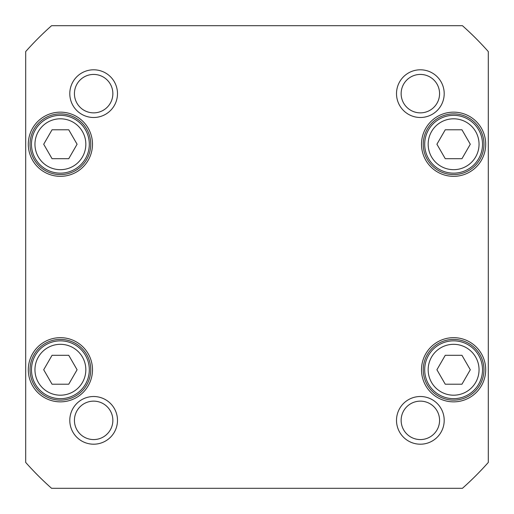 <?xml version="1.0" encoding="UTF-8"?>
<svg xmlns="http://www.w3.org/2000/svg" width="514" height="514" viewBox="0 0 514 514"><rect width="100%" height="100%" fill="white"/><g stroke="black" fill="none" stroke-linecap="round" stroke-linejoin="round"><path stroke-width="0.77" d="M445.259 384.215L436.913 369.759L445.259 355.302L461.951 355.302L470.297 369.759L461.951 384.215L445.259 384.215M77.087 144.241L68.741 158.697L52.049 158.697L43.703 144.241L52.049 129.785L68.741 129.785L77.087 144.241M470.297 144.241L461.951 158.697L445.259 158.697L436.913 144.241L445.259 129.785L461.951 129.785L470.297 144.241M77.087 369.759L68.741 384.215L52.049 384.215L43.703 369.759L52.049 355.302L68.741 355.302L77.087 369.759M51.561 488.3A309.364 309.364 0 0 1 25.7 462.439L25.7 51.561A309.364 309.364 0 0 1 51.561 25.7L462.439 25.7A309.364 309.364 0 0 1 488.3 51.561L488.3 462.439A309.364 309.364 0 0 1 462.439 488.3L51.561 488.3M92.488 369.759A32.093 32.093 0 0 0 44.352 341.964A32.093 32.093 0 0 0 44.352 397.553A32.093 32.093 0 0 0 92.488 369.759M485.698 144.241A32.093 32.093 0 0 0 437.555 116.447A32.093 32.093 0 0 0 437.555 172.036A32.093 32.093 0 0 0 485.698 144.241M444.199 420.356A23.843 23.843 0 0 0 408.431 399.706A23.843 23.843 0 0 0 408.431 441.006A23.843 23.843 0 0 0 444.199 420.356M117.488 93.644A23.843 23.843 0 0 0 81.72 72.994A23.843 23.843 0 0 0 81.72 114.294A23.843 23.843 0 0 0 117.488 93.644M444.199 93.644A23.843 23.843 0 0 0 408.431 72.994A23.843 23.843 0 0 0 408.431 114.294A23.843 23.843 0 0 0 444.199 93.644M117.488 420.356A23.843 23.843 0 0 0 81.72 399.706A23.843 23.843 0 0 0 81.72 441.006A23.843 23.843 0 0 0 117.488 420.356M485.698 369.759A32.093 32.093 0 0 0 437.555 341.964A32.093 32.093 0 0 0 437.555 397.553A32.093 32.093 0 0 0 485.698 369.759M92.488 144.241A32.093 32.093 0 0 0 44.352 116.447A32.093 32.093 0 0 0 44.352 172.036A32.093 32.093 0 0 0 92.488 144.241M478.643 158.697A28.912 28.912 0 0 0 453.605 115.329A28.912 28.912 0 0 0 428.567 158.697A28.912 28.912 0 0 0 478.643 158.697M85.433 384.215A28.912 28.912 0 0 0 60.395 340.846A28.912 28.912 0 0 0 35.357 384.215A28.912 28.912 0 0 0 85.433 384.215M85.433 158.697A28.912 28.912 0 0 0 60.395 115.329A28.912 28.912 0 0 0 35.357 158.697A28.912 28.912 0 0 0 85.433 158.697M428.567 384.215A28.912 28.912 0 0 0 478.643 384.215A28.912 28.912 0 0 0 453.605 340.846A28.912 28.912 0 0 0 428.567 384.215M90.753 144.241A30.358 30.358 0 0 1 45.219 170.532A30.358 30.358 0 0 1 45.219 117.95A30.358 30.358 0 0 1 90.753 144.241M90.753 369.759A30.358 30.358 0 0 1 45.219 396.05A30.358 30.358 0 0 1 45.219 343.468A30.358 30.358 0 0 1 90.753 369.759M483.963 369.759A30.358 30.358 0 0 1 438.423 396.05A30.358 30.358 0 0 1 438.423 343.468A30.358 30.358 0 0 1 483.963 369.759M483.963 144.241A30.358 30.358 0 0 1 438.423 170.532A30.358 30.358 0 0 1 438.423 117.95A30.358 30.358 0 0 1 483.963 144.241M112.862 420.356A19.217 19.217 0 0 1 84.033 436.996A19.217 19.217 0 0 1 84.033 403.715A19.217 19.217 0 0 1 112.862 420.356M439.573 420.356A19.217 19.217 0 0 1 410.744 436.996A19.217 19.217 0 0 1 410.744 403.715A19.217 19.217 0 0 1 439.573 420.356M439.573 93.644A19.217 19.217 0 0 1 410.744 110.285A19.217 19.217 0 0 1 410.744 77.004A19.217 19.217 0 0 1 439.573 93.644M112.862 93.644A19.217 19.217 0 0 1 84.033 110.285A19.217 19.217 0 0 1 84.033 77.004A19.217 19.217 0 0 1 112.862 93.644M431.574 382.48A25.443 25.443 0 0 1 453.605 344.316A25.443 25.443 0 0 1 475.636 382.48A25.443 25.443 0 0 1 431.574 382.48M82.426 156.963A25.443 25.443 0 0 1 38.364 156.963A25.443 25.443 0 0 1 60.395 118.798A25.443 25.443 0 0 1 82.426 156.963M475.636 156.963A25.443 25.443 0 0 1 431.574 156.963A25.443 25.443 0 0 1 453.605 118.798A25.443 25.443 0 0 1 475.636 156.963M82.426 382.48A25.443 25.443 0 0 1 38.364 382.48A25.443 25.443 0 0 1 60.395 344.316A25.443 25.443 0 0 1 82.426 382.48"/></g></svg>

